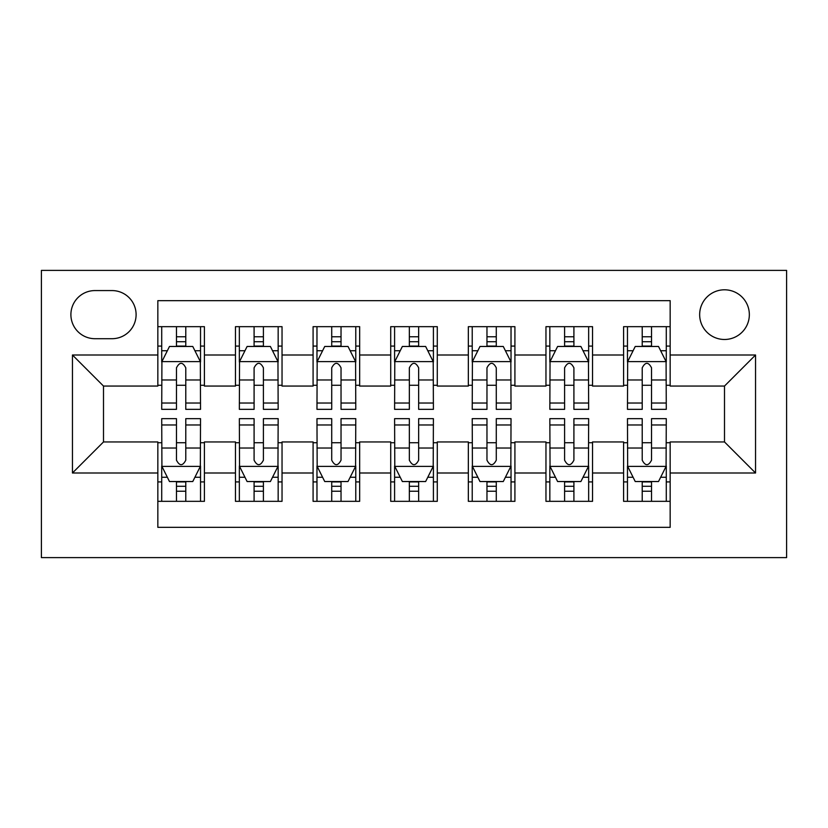 <?xml version="1.0" encoding="UTF-8"?>
<svg xmlns="http://www.w3.org/2000/svg" width="828" height="828" viewBox="0 0 828 828"><rect width="100%" height="100%" fill="white"/><g stroke="black" fill="none" stroke-linecap="round" stroke-linejoin="round"><path stroke-width="1.24" d="M724.5 289.8A24.84 24.84 0 0 0 699.66 314.64A24.84 24.84 0 0 0 724.5 339.48A24.84 24.84 0 0 0 749.34 314.64A24.84 24.84 0 0 0 724.5 289.8M41.4 557.606L786.6 557.606L786.6 270.394L41.4 270.394L41.4 557.606M670.162 326.677L623.587 326.677L623.587 355.005L592.537 355.005L592.537 386.055L623.587 386.055L623.587 355.005M592.537 326.677L545.962 326.677L545.962 355.005L514.912 355.005L514.912 386.055L545.962 386.055L545.962 355.005M514.912 326.677L468.337 326.677L468.337 355.005L437.287 355.005L437.287 386.055L468.337 386.055L468.337 355.005M437.287 326.677L390.712 326.677L390.712 355.005L359.662 355.005L359.662 386.055L390.712 386.055L390.712 355.005M359.662 326.677L313.087 326.677L313.087 355.005L282.037 355.005L282.037 386.055L313.087 386.055L313.087 355.005M282.037 326.677L235.462 326.677L235.462 386.055L204.412 386.055L204.412 326.667M157.837 501.333L204.412 501.333L204.412 441.945L235.462 441.945L235.462 501.333L282.037 501.333L282.037 441.945L313.087 441.945L313.087 472.995L282.037 472.995M313.087 472.995L313.087 501.333L359.662 501.333L359.662 441.945L390.712 441.945L390.712 472.995L359.662 472.995M390.712 472.995L390.712 501.333L437.287 501.333L437.287 441.945L468.337 441.945L468.337 472.995L437.287 472.995M468.337 472.995L468.337 501.333L514.912 501.333L514.912 441.945L545.962 441.945L545.962 472.995L514.912 472.995M545.962 472.995L545.962 501.333L592.537 501.333L592.537 441.945L623.587 441.945L623.587 472.995L592.537 472.995M94.961 338.704L112.039 338.704A24.064 24.064 0 0 0 136.102 314.64A24.064 24.064 0 0 0 112.039 290.576L94.961 290.576A24.064 24.064 0 0 0 70.897 314.64A24.064 24.064 0 0 0 94.961 338.704M670.162 355.005L670.162 300.667L157.837 300.667L157.837 386.055L103.5 386.055L103.5 441.945L157.837 441.945L157.837 527.332L670.162 527.332L670.162 441.945L724.5 441.945L724.5 386.055L670.162 386.055L670.162 355.005L755.55 355.005L755.55 472.995L670.162 472.995M157.837 472.995L72.45 472.995L72.45 355.005L157.837 355.005M623.587 472.995L623.587 501.333L670.162 501.333M282.037 326.667L282.037 355.005M359.662 326.667L359.662 355.005M437.287 326.667L437.287 355.005M514.912 326.667L514.912 355.005M592.537 326.667L592.537 355.005M204.412 326.677L157.837 326.677M157.837 346.083L161.719 346.083M176.467 346.083L185.782 346.083M200.531 346.083L204.412 346.083M157.837 385.279L161.719 385.279M176.467 385.279L185.782 385.279M200.531 385.279L204.412 385.279M157.837 442.721L161.719 442.721M176.467 442.721L185.782 442.721M200.531 442.721L204.412 442.721M157.837 481.917L161.719 481.917M176.467 481.917L185.782 481.917M200.531 481.917L204.412 481.917M235.462 385.279L239.344 385.279M254.092 385.279L263.407 385.279M278.156 385.279L282.037 385.279M235.462 346.083L239.344 346.083M254.092 346.083L263.407 346.083M278.156 346.083L282.037 346.083M235.462 442.721L239.344 442.721M254.092 442.721L263.407 442.721M278.156 442.721L282.037 442.721M235.462 481.917L239.344 481.917M254.092 481.917L263.407 481.917M278.156 481.917L282.037 481.917M313.087 442.721L316.969 442.721M331.717 442.721L341.032 442.721M355.781 442.721L359.662 442.721M313.087 481.917L316.969 481.917M331.717 481.917L341.032 481.917M355.781 481.917L359.662 481.917M313.087 346.083L316.969 346.083M331.717 346.083L341.032 346.083M355.781 346.083L359.662 346.083M313.087 385.279L316.969 385.279M331.717 385.279L341.032 385.279M355.781 385.279L359.662 385.279M390.712 442.721L394.594 442.721M409.342 442.721L418.657 442.721M433.406 442.721L437.287 442.721M390.712 481.917L394.594 481.917M409.342 481.917L418.657 481.917M433.406 481.917L437.287 481.917M390.712 346.083L394.594 346.083M409.342 346.083L418.657 346.083M433.406 346.083L437.287 346.083M390.712 385.279L394.594 385.279M409.342 385.279L418.657 385.279M433.406 385.279L437.287 385.279M468.337 442.721L472.219 442.721M486.967 442.721L496.282 442.721M511.031 442.721L514.912 442.721M468.337 481.917L472.219 481.917M486.967 481.917L496.282 481.917M511.031 481.917L514.912 481.917M468.337 346.083L472.219 346.083M486.967 346.083L496.282 346.083M511.031 346.083L514.912 346.083M468.337 385.279L472.219 385.279M486.967 385.279L496.282 385.279M511.031 385.279L514.912 385.279M545.962 442.721L549.844 442.721M564.592 442.721L573.907 442.721M588.656 442.721L592.537 442.721M545.962 481.917L549.844 481.917M564.592 481.917L573.907 481.917M588.656 481.917L592.537 481.917M545.962 346.083L549.844 346.083M564.592 346.083L573.907 346.083M588.656 346.083L592.537 346.083M545.962 385.279L549.844 385.279M564.592 385.279L573.907 385.279M588.656 385.279L592.537 385.279M623.587 442.721L627.469 442.721M642.217 442.721L651.532 442.721M666.281 442.721L670.162 442.721M623.587 481.917L627.469 481.917M642.217 481.917L651.532 481.917M666.281 481.917L670.162 481.917M623.587 346.083L627.469 346.083M642.217 346.083L651.532 346.083M666.281 346.083L670.162 346.083M623.587 385.279L627.469 385.279M642.217 385.279L651.532 385.279M666.281 385.279L670.162 385.279M103.5 386.055L72.45 355.005M103.5 441.945L72.45 472.995M755.55 355.005L724.5 386.055M755.55 472.995L724.5 441.945M185.782 336.758L176.467 336.758M200.531 403.019L185.782 403.019L185.782 409.342L200.531 409.342L200.335 361.608L161.915 361.608L161.719 409.342L176.467 409.342L176.467 403.019L161.719 403.019M161.719 361.991L161.719 326.667M200.531 361.991L200.531 326.667M200.335 361.608L192.769 346.466L169.481 346.466L161.915 361.598M176.467 346.466L176.467 326.667M185.782 326.667L185.782 346.466M185.782 403.019L185.782 367.818C182.677 361.836 179.572 361.836 176.467 367.818L176.467 403.019M176.467 491.242L185.782 491.242M161.719 424.981L176.467 424.981L176.467 418.657L161.719 418.657L161.915 466.392L200.335 466.392L200.531 418.657L185.782 418.657L185.782 424.981L200.531 424.981M200.531 466.009L200.531 501.333M161.719 466.009L161.719 501.333M161.915 466.392L169.481 481.534L192.769 481.534L200.335 466.402M185.782 481.534L185.782 501.333M176.467 501.333L176.467 481.534M176.467 424.981L176.467 460.182C179.572 466.164 182.677 466.164 185.782 460.182L185.782 424.981M263.407 336.758L254.092 336.758M278.156 403.019L263.407 403.019L263.407 409.342L278.156 409.342L277.96 361.608L239.54 361.608L239.344 409.342L254.092 409.342L254.092 403.019L239.344 403.019M239.344 361.991L239.344 326.667M278.156 361.991L278.156 326.677M277.96 361.608L270.394 346.466L247.106 346.466L239.54 361.598M254.092 346.466L254.092 326.677M263.407 326.677L263.407 346.466M263.407 403.019L263.407 367.818C260.302 361.836 257.197 361.836 254.092 367.818L254.092 403.019M341.032 336.758L331.717 336.758M355.781 403.019L341.032 403.019L341.032 409.342L355.781 409.342L355.585 361.608L317.165 361.608L316.969 409.342L331.717 409.342L331.717 403.019L316.969 403.019M316.969 361.991L316.969 326.667M355.781 361.991L355.781 326.677M355.585 361.608L348.019 346.466L324.731 346.466L317.165 361.598M331.717 346.466L331.717 326.677M341.032 326.677L341.032 346.466M341.032 403.019L341.032 367.818C337.927 361.836 334.822 361.836 331.717 367.818L331.717 403.019M418.657 336.758L409.342 336.758M433.406 403.019L418.657 403.019L418.657 409.342L433.406 409.342L433.21 361.608L394.79 361.608L394.594 409.342L409.342 409.342L409.342 403.019L394.594 403.019M394.594 361.991L394.594 326.667M433.406 361.991L433.406 326.677M433.21 361.608L425.644 346.466L402.356 346.466L394.79 361.598M409.342 346.466L409.342 326.677M418.657 326.677L418.657 346.466M418.657 403.019L418.657 367.818C415.552 361.836 412.447 361.836 409.342 367.818L409.342 403.019M496.282 336.758L486.967 336.758M511.031 403.019L496.282 403.019L496.282 409.342L511.031 409.342L510.835 361.608L472.415 361.608L472.219 409.342L486.967 409.342L486.967 403.019L472.219 403.019M472.219 361.991L472.219 326.667M511.031 361.991L511.031 326.677M510.835 361.608L503.269 346.466L479.981 346.466L472.415 361.598M486.967 346.466L486.967 326.677M496.282 326.677L496.282 346.466M496.282 403.019L496.282 367.818C493.177 361.836 490.072 361.836 486.967 367.818L486.967 403.019M254.092 491.242L263.407 491.242M239.344 424.981L254.092 424.981L254.092 418.657L239.344 418.657L239.54 466.392L277.96 466.392L278.156 418.657L263.407 418.657L263.407 424.981L278.156 424.981M278.156 466.009L278.156 501.333M239.344 466.009L239.344 501.323M239.54 466.392L247.106 481.534L270.394 481.534L277.96 466.402M263.407 481.534L263.407 501.323M254.092 501.323L254.092 481.534M254.092 424.981L254.092 460.182C257.197 466.164 260.302 466.164 263.407 460.182L263.407 424.981M331.717 491.242L341.032 491.242M316.969 424.981L331.717 424.981L331.717 418.657L316.969 418.657L317.165 466.392L355.585 466.392L355.781 418.657L341.032 418.657L341.032 424.981L355.781 424.981M355.781 466.009L355.781 501.333M316.969 466.009L316.969 501.323M317.165 466.392L324.731 481.534L348.019 481.534L355.585 466.402M341.032 481.534L341.032 501.323M331.717 501.323L331.717 481.534M331.717 424.981L331.717 460.182C334.822 466.164 337.927 466.164 341.032 460.182L341.032 424.981M409.342 491.242L418.657 491.242M394.594 424.981L409.342 424.981L409.342 418.657L394.594 418.657L394.79 466.392L433.21 466.392L433.406 418.657L418.657 418.657L418.657 424.981L433.406 424.981M433.406 466.009L433.406 501.333M394.594 466.009L394.594 501.323M394.79 466.392L402.356 481.534L425.644 481.534L433.21 466.402M418.657 481.534L418.657 501.323M409.342 501.323L409.342 481.534M409.342 424.981L409.342 460.182C412.447 466.164 415.552 466.164 418.657 460.182L418.657 424.981M486.967 491.242L496.282 491.242M472.219 424.981L486.967 424.981L486.967 418.657L472.219 418.657L472.415 466.392L510.835 466.392L511.031 418.657L496.282 418.657L496.282 424.981L511.031 424.981M511.031 466.009L511.031 501.333M472.219 466.009L472.219 501.323M472.415 466.392L479.981 481.534L503.269 481.534L510.835 466.402M496.282 481.534L496.282 501.323M486.967 501.323L486.967 481.534M486.967 424.981L486.967 460.182C490.072 466.164 493.177 466.164 496.282 460.182L496.282 424.981M573.907 336.758L564.592 336.758M588.656 403.019L573.907 403.019L573.907 409.342L588.656 409.342L588.46 361.608L550.04 361.608L549.844 409.342L564.592 409.342L564.592 403.019L549.844 403.019M549.844 361.991L549.844 326.667M588.656 361.991L588.656 326.677M588.46 361.608L580.894 346.466L557.606 346.466L550.04 361.598M564.592 346.466L564.592 326.677M573.907 326.677L573.907 346.466M573.907 403.019L573.907 367.818C570.803 361.836 567.697 361.836 564.592 367.818L564.592 403.019M564.592 491.242L573.907 491.242M549.844 424.981L564.592 424.981L564.592 418.657L549.844 418.657L550.04 466.392L588.46 466.392L588.656 418.657L573.907 418.657L573.907 424.981L588.656 424.981M588.656 466.009L588.656 501.333M549.844 466.009L549.844 501.323M550.04 466.392L557.606 481.534L580.894 481.534L588.46 466.402M573.907 481.534L573.907 501.323M564.592 501.323L564.592 481.534M564.592 424.981L564.592 460.182C567.697 466.164 570.803 466.164 573.907 460.182L573.907 424.981M651.532 336.758L642.217 336.758M666.281 403.019L651.532 403.019L651.532 409.342L666.281 409.342L666.085 361.608L627.665 361.608L627.469 409.342L642.217 409.342L642.217 403.019L627.469 403.019M627.469 361.991L627.469 326.667M666.281 361.991L666.281 326.677M666.085 361.608L658.519 346.466L635.231 346.466L627.665 361.598M642.217 346.466L642.217 326.677M651.532 326.677L651.532 346.466M651.532 403.019L651.532 367.818C648.427 361.836 645.322 361.836 642.217 367.818L642.217 403.019M642.217 491.242L651.532 491.242M627.469 424.981L642.217 424.981L642.217 418.657L627.469 418.657L627.665 466.392L666.085 466.392L666.281 418.657L651.532 418.657L651.532 424.981L666.281 424.981M666.281 466.009L666.281 501.333M627.469 466.009L627.469 501.323M627.665 466.392L635.231 481.534L658.519 481.534L666.085 466.402M651.532 481.534L651.532 501.323M642.217 501.323L642.217 481.534M642.217 424.981L642.217 460.182C645.322 466.164 648.427 466.164 651.532 460.182L651.532 424.981M235.462 472.995L204.412 472.995M235.462 355.005L204.412 355.005M161.719 350.741L167.349 350.741M194.901 350.741L200.531 350.741M176.467 379.98L161.719 379.98M200.531 379.98L185.782 379.98M185.782 341.705L176.467 341.705M200.531 477.259L194.901 477.259M167.349 477.259L161.719 477.259M185.782 448.02L200.531 448.02M161.719 448.02L176.467 448.02M176.467 486.295L185.782 486.295M239.344 350.741L244.974 350.741M272.526 350.741L278.156 350.741M254.092 379.98L239.344 379.98M278.156 379.98L263.407 379.98M263.407 341.705L254.092 341.705M316.969 350.741L322.599 350.741M350.151 350.741L355.781 350.741M331.717 379.98L316.969 379.98M355.781 379.98L341.032 379.98M341.032 341.705L331.717 341.705M394.594 350.741L400.224 350.741M427.776 350.741L433.406 350.741M409.342 379.98L394.594 379.98M433.406 379.98L418.657 379.98M418.657 341.705L409.342 341.705M472.219 350.741L477.849 350.741M505.401 350.741L511.031 350.741M486.967 379.98L472.219 379.98M511.031 379.98L496.282 379.98M496.282 341.705L486.967 341.705M278.156 477.259L272.526 477.259M244.974 477.259L239.344 477.259M263.407 448.02L278.156 448.02M239.344 448.02L254.092 448.02M254.092 486.295L263.407 486.295M355.781 477.259L350.151 477.259M322.599 477.259L316.969 477.259M341.032 448.02L355.781 448.02M316.969 448.02L331.717 448.02M331.717 486.295L341.032 486.295M433.406 477.259L427.776 477.259M400.224 477.259L394.594 477.259M418.657 448.02L433.406 448.02M394.594 448.02L409.342 448.02M409.342 486.295L418.657 486.295M511.031 477.259L505.401 477.259M477.849 477.259L472.219 477.259M496.282 448.02L511.031 448.02M472.219 448.02L486.967 448.02M486.967 486.295L496.282 486.295M549.844 350.741L555.474 350.741M583.026 350.741L588.656 350.741M564.592 379.98L549.844 379.98M588.656 379.98L573.907 379.98M573.907 341.705L564.592 341.705M588.656 477.259L583.026 477.259M555.474 477.259L549.844 477.259M573.907 448.02L588.656 448.02M549.844 448.02L564.592 448.02M564.592 486.295L573.907 486.295M627.469 350.741L633.099 350.741M660.651 350.741L666.281 350.741M642.217 379.98L627.469 379.98M666.281 379.98L651.532 379.98M651.532 341.705L642.217 341.705M666.281 477.259L660.651 477.259M633.099 477.259L627.469 477.259M651.532 448.02L666.281 448.02M627.469 448.02L642.217 448.02M642.217 486.295L651.532 486.295"/></g></svg>
